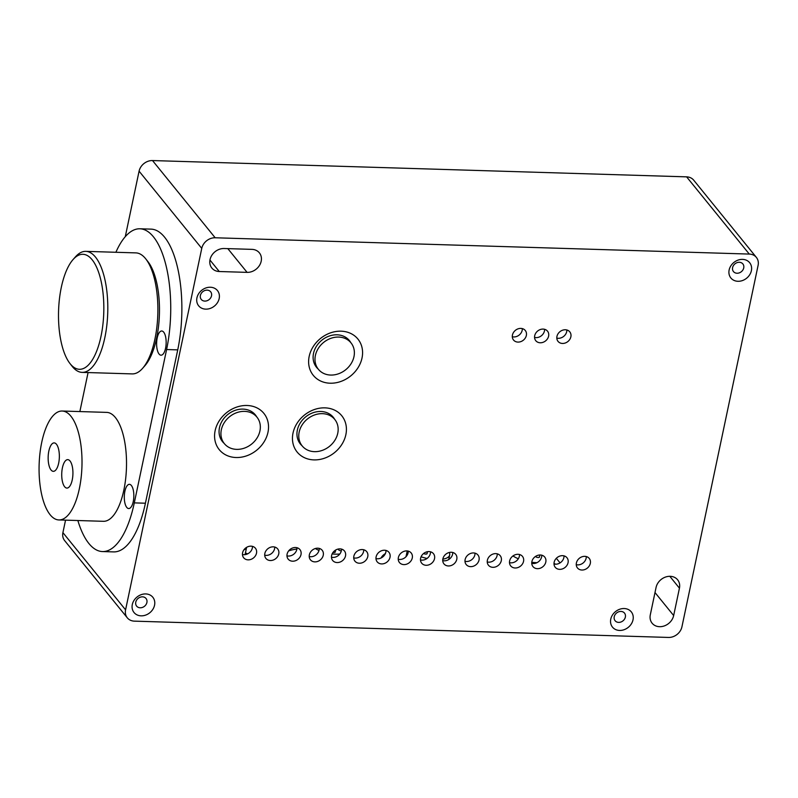 <?xml version="1.0" encoding="UTF-8"?>
<svg xmlns="http://www.w3.org/2000/svg" width="798" height="798" viewBox="0 0 798 798"><rect width="100%" height="100%" fill="white"/><g stroke="black" fill="none" stroke-linecap="round" stroke-linejoin="round"><path stroke-width="1.2" d="M41.735 442.321A54.483 21.426 -88.3 0 0 50.154 514.78A54.483 21.426 -88.3 0 0 58.872 519.947A54.483 21.426 -88.3 0 0 81.955 466.142A54.483 21.426 -88.3 0 0 62.204 411.03A54.483 21.426 -88.3 0 0 41.735 442.321M62.204 411.03L106.713 412.386A54.483 21.426 91.7 0 1 126.463 467.498A54.483 21.426 91.7 0 1 103.381 521.303L58.872 519.947M62.414 467.808A14.224 5.596 91.7 0 1 67.76 459.638A14.224 5.596 91.7 0 1 72.917 474.022A14.224 5.596 91.7 0 1 66.892 488.077A14.224 5.596 91.7 0 1 62.414 467.808M48.838 451.079A14.224 5.596 91.7 0 1 54.184 442.9A14.224 5.596 91.7 0 1 59.341 457.294A14.224 5.596 91.7 0 1 53.316 471.339A14.224 5.596 91.7 0 1 48.838 451.079M157.206 337.953A12.11 4.758 -88.3 0 0 157.555 350.93A12.11 4.758 -88.3 0 0 162.383 354.741A12.11 4.758 -88.3 0 0 166.144 343.24A12.11 4.758 -88.3 0 0 163.091 331.539A12.11 4.758 -88.3 0 0 157.206 337.953M139.949 228.787L151.071 229.126A84.748 33.326 91.7 0 1 177.735 349.873L145.416 503.219A84.748 33.326 91.7 0 1 113.585 551.897L102.463 551.558A84.748 33.326 -88.3 0 0 134.293 502.88L166.602 349.534A84.748 33.326 -88.3 0 0 139.949 228.787A84.748 33.326 -88.3 0 0 115.9 252.278M88.079 372.556L79.86 411.569M77.865 520.525A84.748 33.326 -88.3 0 0 102.463 551.558M124.887 491.299A12.11 4.758 91.7 0 1 130.782 484.885A12.11 4.758 91.7 0 1 133.246 501.593A12.11 4.758 91.7 0 1 130.074 508.087A12.11 4.758 91.7 0 1 125.236 504.286A12.11 4.758 91.7 0 1 124.887 491.299M146.902 602.48A6.055 5.067 -39.1 0 1 142.443 607.418A6.055 5.067 -39.1 0 1 136.638 606.121A6.055 5.067 -39.1 0 1 138.144 598.38A6.055 5.067 -39.1 0 1 146.034 598.5A6.055 5.067 -39.1 0 1 146.902 602.48M331.609 555.508A7.571 6.334 -39.1 0 1 337.175 549.333A7.571 6.334 -39.1 0 1 344.437 550.949A7.571 6.334 -39.1 0 1 345.514 555.927A7.571 6.334 -39.1 0 1 339.938 562.101A7.571 6.334 -39.1 0 1 332.686 560.485A7.571 6.334 -39.1 0 1 331.609 555.508M331.459 557.204A7.571 6.334 140.9 0 0 341.335 550.78A7.571 6.334 140.9 0 0 341.474 549.084M309.355 554.829A7.571 6.334 -39.1 0 1 314.921 548.655A7.571 6.334 -39.1 0 1 322.183 550.271A7.571 6.334 -39.1 0 1 323.26 555.248A7.571 6.334 -39.1 0 1 317.684 561.423A7.571 6.334 -39.1 0 1 310.432 559.807A7.571 6.334 -39.1 0 1 309.355 554.829M309.215 556.525A7.571 6.334 140.9 0 0 319.08 550.101A7.571 6.334 140.9 0 0 319.22 548.406M287.1 554.151A7.571 6.334 -39.1 0 1 292.666 547.977A7.571 6.334 -39.1 0 1 299.928 549.593A7.571 6.334 -39.1 0 1 301.006 554.57A7.571 6.334 -39.1 0 1 295.43 560.745A7.571 6.334 -39.1 0 1 288.178 559.129A7.571 6.334 -39.1 0 1 287.1 554.151M286.961 555.847A7.571 6.334 140.9 0 0 296.826 549.423A7.571 6.334 140.9 0 0 296.966 547.727M264.846 553.473A7.571 6.334 -39.1 0 1 270.412 547.298A7.571 6.334 -39.1 0 1 277.674 548.914A7.571 6.334 -39.1 0 1 278.751 553.892A7.571 6.334 -39.1 0 1 273.185 560.066A7.571 6.334 -39.1 0 1 265.924 558.45A7.571 6.334 -39.1 0 1 264.846 553.473M264.707 555.169A7.571 6.334 140.9 0 0 274.572 548.745A7.571 6.334 140.9 0 0 274.712 547.049M242.592 552.795A7.571 6.334 -39.1 0 1 248.158 546.62A7.571 6.334 -39.1 0 1 255.42 548.236A7.571 6.334 -39.1 0 1 256.497 553.214A7.571 6.334 -39.1 0 1 250.931 559.388A7.571 6.334 -39.1 0 1 243.669 557.772A7.571 6.334 -39.1 0 1 242.592 552.795M242.452 554.49A7.571 6.334 140.9 0 0 252.318 548.066A7.571 6.334 140.9 0 0 252.457 546.371M465.124 559.578A7.571 6.334 -39.1 0 1 470.7 553.403A7.571 6.334 -39.1 0 1 477.962 555.029A7.571 6.334 -39.1 0 1 479.039 560.006A7.571 6.334 -39.1 0 1 473.463 566.181A7.571 6.334 -39.1 0 1 466.212 564.565A7.571 6.334 -39.1 0 1 465.124 559.578M464.985 561.283A7.571 6.334 140.9 0 0 474.86 554.859A7.571 6.334 140.9 0 0 475 553.154M442.87 558.899A7.571 6.334 -39.1 0 1 448.446 552.725A7.571 6.334 -39.1 0 1 455.708 554.341A7.571 6.334 -39.1 0 1 456.785 559.328A7.571 6.334 -39.1 0 1 451.209 565.503A7.571 6.334 -39.1 0 1 443.957 563.887A7.571 6.334 -39.1 0 1 442.87 558.899M442.73 560.605A7.571 6.334 140.9 0 0 452.606 554.181A7.571 6.334 140.9 0 0 452.745 552.475M420.616 558.221A7.571 6.334 -39.1 0 1 426.192 552.046A7.571 6.334 -39.1 0 1 433.454 553.662A7.571 6.334 -39.1 0 1 434.531 558.65A7.571 6.334 -39.1 0 1 428.955 564.824A7.571 6.334 -39.1 0 1 421.703 563.198A7.571 6.334 -39.1 0 1 420.616 558.221M420.476 559.927A7.571 6.334 140.9 0 0 430.351 553.503A7.571 6.334 140.9 0 0 430.491 551.797M398.372 557.543A7.571 6.334 -39.1 0 1 403.938 551.368A7.571 6.334 -39.1 0 1 411.199 552.984A7.571 6.334 -39.1 0 1 412.277 557.972A7.571 6.334 -39.1 0 1 406.701 564.146A7.571 6.334 -39.1 0 1 399.449 562.52A7.571 6.334 -39.1 0 1 398.372 557.543M398.222 559.248A7.571 6.334 140.9 0 0 408.097 552.824A7.571 6.334 140.9 0 0 408.237 551.119M376.117 556.864A7.571 6.334 -39.1 0 1 381.683 550.69A7.571 6.334 -39.1 0 1 388.945 552.306A7.571 6.334 -39.1 0 1 390.023 557.293A7.571 6.334 -39.1 0 1 384.446 563.468A7.571 6.334 -39.1 0 1 377.195 561.842A7.571 6.334 -39.1 0 1 376.117 556.864M375.968 558.57A7.571 6.334 140.9 0 0 385.843 552.146A7.571 6.334 140.9 0 0 385.983 550.44M353.863 556.186A7.571 6.334 -39.1 0 1 359.429 550.012A7.571 6.334 -39.1 0 1 366.691 551.627A7.571 6.334 -39.1 0 1 367.768 556.605A7.571 6.334 -39.1 0 1 362.192 562.78A7.571 6.334 -39.1 0 1 354.94 561.164A7.571 6.334 -39.1 0 1 353.863 556.186M353.714 557.892A7.571 6.334 140.9 0 0 363.589 551.458A7.571 6.334 140.9 0 0 363.728 549.762M554.141 562.301A7.571 6.334 -39.1 0 1 559.717 556.126A7.571 6.334 -39.1 0 1 566.979 557.742A7.571 6.334 -39.1 0 1 568.056 562.72A7.571 6.334 -39.1 0 1 562.48 568.894A7.571 6.334 -39.1 0 1 555.228 567.278A7.571 6.334 -39.1 0 1 554.141 562.301M554.002 563.996A7.571 6.334 140.9 0 0 563.877 557.573A7.571 6.334 140.9 0 0 564.016 555.877M531.887 561.622A7.571 6.334 -39.1 0 1 537.463 555.448A7.571 6.334 -39.1 0 1 544.725 557.064A7.571 6.334 -39.1 0 1 545.802 562.041A7.571 6.334 -39.1 0 1 540.226 568.216A7.571 6.334 -39.1 0 1 532.974 566.6A7.571 6.334 -39.1 0 1 531.887 561.622M531.747 563.318A7.571 6.334 140.9 0 0 541.623 556.894A7.571 6.334 140.9 0 0 541.762 555.189M509.633 560.934A7.571 6.334 -39.1 0 1 515.209 554.76A7.571 6.334 -39.1 0 1 522.471 556.386A7.571 6.334 -39.1 0 1 523.548 561.363A7.571 6.334 -39.1 0 1 517.972 567.538A7.571 6.334 -39.1 0 1 510.72 565.922A7.571 6.334 -39.1 0 1 509.633 560.934M509.493 562.64A7.571 6.334 140.9 0 0 519.368 556.216A7.571 6.334 140.9 0 0 519.508 554.51M487.379 560.256A7.571 6.334 -39.1 0 1 492.955 554.081A7.571 6.334 -39.1 0 1 500.216 555.707A7.571 6.334 -39.1 0 1 501.294 560.685A7.571 6.334 -39.1 0 1 495.718 566.859A7.571 6.334 -39.1 0 1 488.466 565.243A7.571 6.334 -39.1 0 1 487.379 560.256M487.239 561.962A7.571 6.334 140.9 0 0 497.114 555.538A7.571 6.334 140.9 0 0 497.254 553.832M576.395 562.979A7.571 6.334 -39.1 0 1 581.971 556.805A7.571 6.334 -39.1 0 1 589.233 558.42A7.571 6.334 -39.1 0 1 590.311 563.398A7.571 6.334 -39.1 0 1 584.735 569.572A7.571 6.334 -39.1 0 1 577.473 567.957A7.571 6.334 -39.1 0 1 576.395 562.979M576.256 564.675A7.571 6.334 140.9 0 0 586.131 558.251A7.571 6.334 140.9 0 0 586.271 556.555M556.954 336.397A7.571 6.334 -39.1 0 1 562.53 330.222A7.571 6.334 -39.1 0 1 569.782 331.838A7.571 6.334 -39.1 0 1 570.869 336.816A7.571 6.334 -39.1 0 1 565.293 342.99A7.571 6.334 -39.1 0 1 558.031 341.374A7.571 6.334 -39.1 0 1 556.954 336.397M556.814 338.093A7.571 6.334 140.9 0 0 566.69 331.669A7.571 6.334 140.9 0 0 566.829 329.973M534.7 335.719A7.571 6.334 -39.1 0 1 540.276 329.544A7.571 6.334 -39.1 0 1 547.528 331.16A7.571 6.334 -39.1 0 1 548.615 336.138A7.571 6.334 -39.1 0 1 543.039 342.312A7.571 6.334 -39.1 0 1 535.777 340.696A7.571 6.334 -39.1 0 1 534.7 335.719M534.56 337.414A7.571 6.334 140.9 0 0 544.435 330.99A7.571 6.334 140.9 0 0 544.575 329.285M512.446 335.03A7.571 6.334 -39.1 0 1 518.022 328.856A7.571 6.334 -39.1 0 1 525.274 330.482A7.571 6.334 -39.1 0 1 526.361 335.459A7.571 6.334 -39.1 0 1 520.785 341.634A7.571 6.334 -39.1 0 1 513.523 340.018A7.571 6.334 -39.1 0 1 512.446 335.03M512.306 336.736A7.571 6.334 140.9 0 0 522.181 330.312A7.571 6.334 140.9 0 0 522.321 328.606M316.028 366.671A21.187 17.726 140.9 0 0 317.155 367.778M349.753 341.325A21.187 17.726 140.9 0 0 348.896 339.998M318.193 369.065A21.187 17.726 -39.1 0 1 316.537 367.329A21.187 17.726 -39.1 0 1 313.514 353.384A21.187 17.726 -39.1 0 1 329.115 336.098A21.187 17.726 -39.1 0 1 349.444 340.626A21.187 17.726 -39.1 0 1 350.801 342.611M299.878 443.349A21.187 17.726 140.9 0 0 300.996 444.456M333.594 417.992A21.187 17.726 140.9 0 0 332.746 416.676M302.033 445.743A21.187 17.726 -39.1 0 1 300.377 444.007A21.187 17.726 -39.1 0 1 297.355 430.062A21.187 17.726 -39.1 0 1 312.956 412.775A21.187 17.726 -39.1 0 1 333.285 417.304A21.187 17.726 -39.1 0 1 334.641 419.279M221.984 440.975A21.187 17.726 140.9 0 0 223.101 442.082M255.709 415.618A21.187 17.726 140.9 0 0 254.851 414.302M224.148 443.369A21.187 17.726 -39.1 0 1 222.492 441.633A21.187 17.726 -39.1 0 1 219.47 427.688A21.187 17.726 -39.1 0 1 235.071 410.391A21.187 17.726 -39.1 0 1 255.39 414.93A21.187 17.726 -39.1 0 1 256.747 416.905M215.131 430.691A28.758 24.06 140.9 0 0 250.023 454.431A28.758 24.06 140.9 0 0 259.51 409.374A28.758 24.06 140.9 0 0 215.131 430.691M293.016 433.065A28.758 24.06 140.9 0 0 327.908 456.805A28.758 24.06 140.9 0 0 337.404 411.748A28.758 24.06 140.9 0 0 293.016 433.065M309.175 356.397A28.758 24.06 140.9 0 0 344.068 380.127A28.758 24.06 140.9 0 0 353.564 335.07A28.758 24.06 140.9 0 0 309.175 356.397M743.726 267.929A6.055 5.067 -39.1 0 1 739.277 272.866A6.055 5.067 -39.1 0 1 733.462 271.569A6.055 5.067 -39.1 0 1 734.978 263.829A6.055 5.067 -39.1 0 1 742.868 263.939A6.055 5.067 -39.1 0 1 743.726 267.929M751.387 270.672A12.11 10.135 140.9 0 0 736.694 260.677A12.11 10.135 140.9 0 0 732.694 279.649A12.11 10.135 140.9 0 0 751.387 270.672M625.363 617.083A6.055 5.067 -39.1 0 1 620.904 622.021A6.055 5.067 -39.1 0 1 615.098 620.724A6.055 5.067 -39.1 0 1 616.605 612.974A6.055 5.067 -39.1 0 1 624.495 613.093A6.055 5.067 -39.1 0 1 625.363 617.083M633.014 619.827A12.11 10.135 140.9 0 0 618.32 609.832A12.11 10.135 140.9 0 0 614.32 628.804A12.11 10.135 140.9 0 0 633.014 619.827M154.553 605.223A12.11 10.135 140.9 0 0 139.859 595.228A12.11 10.135 140.9 0 0 135.859 614.201A12.11 10.135 140.9 0 0 154.553 605.223M211.53 295.779A6.055 5.067 -39.1 0 1 207.071 300.726A6.055 5.067 -39.1 0 1 201.266 299.43A6.055 5.067 -39.1 0 1 202.772 291.679A6.055 5.067 -39.1 0 1 210.662 291.799A6.055 5.067 -39.1 0 1 211.53 295.779M219.181 298.532A12.11 10.135 140.9 0 0 204.488 288.537A12.11 10.135 140.9 0 0 200.488 307.499A12.11 10.135 140.9 0 0 219.181 298.532M125.276 236.687L139.081 171.171L201.754 248.387A12.11 10.135 -39.1 0 1 215.181 237.774L749.282 254.073A12.11 10.135 -39.1 0 1 756.374 257.395A12.11 10.135 -39.1 0 1 758.1 265.365L681.931 626.829A12.11 10.135 -39.1 0 1 668.495 637.442L134.393 621.143A12.11 10.135 -39.1 0 1 127.301 617.822A12.11 10.135 -39.1 0 1 125.575 609.852L62.912 532.635A12.11 10.135 140.9 0 0 64.638 540.605L127.301 617.822M426.97 553.293A1.995 0.758 -168.1 0 1 427.09 553.642A1.995 0.758 -168.1 0 1 425.733 554.081A1.995 0.758 -168.1 0 1 423.638 553.473M442.82 559.199A21.187 8.07 11.9 0 0 449.683 554.959A21.187 8.07 11.9 0 0 449.274 552.475M421.075 556.795A21.187 8.07 11.9 0 0 427.08 558.44M450.072 558.51A45.406 17.297 11.9 0 0 449.035 558.061M385.384 553.583A45.406 17.297 11.9 0 0 381.165 557.942M555.578 564.206A45.406 17.297 11.9 0 0 554.002 563.378M539.348 556.715A1.995 0.758 -168.1 0 1 539.468 557.074A1.995 0.758 -168.1 0 1 537.792 557.483A1.995 0.758 -168.1 0 1 535.677 556.605A1.995 0.758 -168.1 0 1 535.568 556.396M531.787 562.281A21.187 8.07 11.9 0 0 536.406 562.65A21.187 8.07 11.9 0 0 536.994 562.67M512.964 555.957A21.187 8.07 11.9 0 0 518.331 558.75M243.869 549.892A18.164 6.923 11.9 0 0 246.612 547.348L245.086 554.64M247.639 553.862A45.406 17.297 11.9 0 0 245.435 552.974M315.36 548.515A18.164 6.923 11.9 0 0 319.001 550.46M332.128 553.932A18.164 6.923 11.9 0 0 339.838 553.982M338.701 548.954L338.571 549.563A1.995 0.758 11.9 0 0 338.691 549.912A1.995 0.758 11.9 0 0 341.325 550.82M333.035 552.396A1.995 0.758 11.9 0 0 335.24 552.086L335.679 550.031M296.896 549.024A45.406 17.297 11.9 0 0 288.597 550.939M756.374 257.395L693.711 180.178A12.11 10.135 140.9 0 0 686.619 176.857L749.282 254.073M215.181 237.774L152.518 160.558L686.619 176.857M62.912 532.635L65.546 520.146M152.518 160.558A12.11 10.135 140.9 0 0 139.081 171.171M656.066 587.458A12.708 10.633 -39.1 0 1 665.432 577.084A12.708 10.633 -39.1 0 1 677.622 579.797A12.708 10.633 -39.1 0 1 679.437 588.166L673.662 615.547A12.708 10.633 -39.1 0 1 664.305 625.921A12.708 10.633 -39.1 0 1 652.116 623.208A12.708 10.633 -39.1 0 1 650.3 614.839L656.066 587.458M219.27 271.519A12.708 10.633 -39.1 0 1 211.829 268.028A12.708 10.633 -39.1 0 1 211.779 255.37A12.708 10.633 -39.1 0 1 224.118 248.517L251.939 249.365A12.708 10.633 -39.1 0 1 259.38 252.856A12.708 10.633 -39.1 0 1 259.43 265.515A12.708 10.633 -39.1 0 1 247.091 272.367L219.27 271.519L209.944 260.028M201.754 248.387L125.575 609.852M221.335 429.773A20.997 17.566 140.9 0 0 224.328 443.598A20.997 17.566 140.9 0 0 251.709 444.007A20.997 17.566 140.9 0 0 256.936 417.135A20.997 17.566 140.9 0 0 236.797 412.646A20.997 17.566 140.9 0 0 221.335 429.773M315.39 355.479A20.997 17.566 140.9 0 0 318.382 369.294A20.997 17.566 140.9 0 0 345.753 369.703A20.997 17.566 140.9 0 0 350.98 342.841A20.997 17.566 140.9 0 0 330.841 338.342A20.997 17.566 140.9 0 0 315.39 355.479M299.17 432.077A20.997 17.566 140.9 0 0 302.163 445.892A20.997 17.566 140.9 0 0 329.534 446.301A20.997 17.566 140.9 0 0 334.761 419.429A20.997 17.566 140.9 0 0 314.621 414.94A20.997 17.566 140.9 0 0 299.17 432.077M85.795 251.36L135.869 252.886A60.538 23.8 91.7 0 1 145.565 258.632A60.538 23.8 91.7 0 1 145.864 259.011A60.538 23.8 91.7 0 1 157.814 314.123A60.538 23.8 91.7 0 1 142.533 368.407A60.538 23.8 91.7 0 1 132.179 373.903L82.104 372.377A60.538 23.8 -88.3 0 0 106.812 325.404A60.538 23.8 -88.3 0 0 95.491 257.106A60.538 23.8 -88.3 0 0 85.795 251.36A60.538 23.8 -88.3 0 0 75.441 256.866L73.087 259.53A57.506 22.613 91.7 0 1 92.139 259.759A57.506 22.613 91.7 0 1 100.937 336.616A57.506 22.613 91.7 0 1 69.915 363.449A57.506 22.613 91.7 0 1 58.563 311.09A57.506 22.613 91.7 0 1 73.087 259.53M142.533 368.407L144.887 365.733A57.506 22.613 -88.3 0 0 159.41 314.173A57.506 22.613 -88.3 0 0 148.059 261.814L145.864 259.011M69.915 363.449L72.109 366.252A60.538 23.8 -88.3 0 0 82.104 372.377M177.735 349.873L166.602 349.534M145.416 503.219L134.293 502.88M556.336 558.301L560.056 562.889M679.437 588.166L669.811 576.306M654.998 592.545L673.662 615.547M227.829 248.637L247.091 272.367M427.499 551.697L427.09 553.642M448.725 559.538L449.683 554.959M406.012 556.715L407.229 550.939M539.907 554.979L539.468 557.074M256.936 417.135L253.734 413.194M224.328 443.598L221.136 439.648M350.98 342.841L347.778 338.891M318.382 369.294L315.18 365.354M334.761 419.429L331.629 415.568M302.163 445.892L299.021 442.032"/></g></svg>
